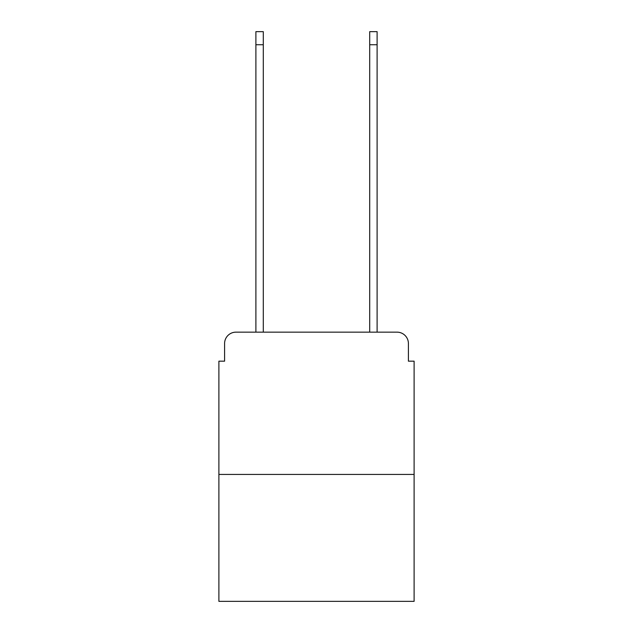 <?xml version="1.0" encoding="UTF-8"?>
<svg xmlns="http://www.w3.org/2000/svg" width="633" height="633" viewBox="0 0 633 633"><rect width="100%" height="100%" fill="white"/><g stroke="black" fill="none" stroke-linecap="round" stroke-linejoin="round"><path stroke-width="0.95" d="M224.588 343.537L224.588 361.174L224.588 343.537A11.386 11.386 0 0 1 235.967 332.151L255.89 332.151L255.89 31.65L263.288 31.65L263.288 332.151L369.712 332.151L369.712 31.65L377.11 31.65L377.11 332.151L397.033 332.151L235.967 332.151M414.109 474.434L218.891 474.434L218.891 601.35L414.109 601.35L414.109 361.174L408.412 361.174L408.412 343.537A11.386 11.386 0 0 0 397.033 332.151M218.891 474.434L218.891 361.174L224.588 361.174M408.412 361.174L408.412 343.537M255.89 44.737L263.288 44.737M377.11 44.737L369.712 44.737"/></g></svg>
